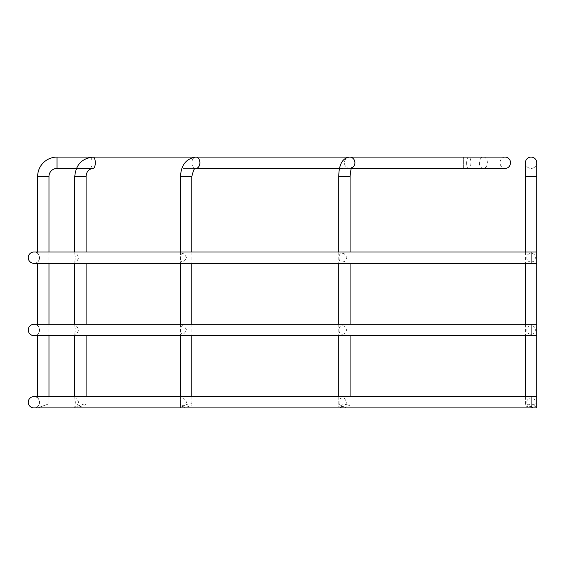 <?xml version="1.0" encoding="UTF-8"?>
<svg xmlns="http://www.w3.org/2000/svg" width="565" height="565" viewBox="0 0 565 565"><rect width="100%" height="100%" fill="white"/><g stroke="black" fill="none" stroke-linecap="round" stroke-linejoin="round"><path stroke-width="0.42" stroke-dasharray="2.83 2.12" d="M33.914 263.346A5.664 5.664 0 0 0 37.643 261.941C38.286 261.87 38.928 260.451 39.571 257.682C38.943 260.451 38.293 261.87 37.643 261.941L37.643 263.346M74.778 261.524L75.371 257.682L74.778 253.84C75.908 252.717 77.2 253.996 78.641 257.682C77.2 261.369 75.908 262.647 74.778 261.524L74.778 263.346M180.51 259.455L180.51 255.91C181.796 252.11 183.809 252.703 186.57 257.682C183.809 262.661 181.796 263.255 180.51 259.455L180.51 263.346M344.424 261.524C340.787 262.647 338.993 261.369 339.057 257.682C339 253.996 340.787 252.717 344.424 253.84L346.945 257.682L344.424 261.524M531.086 261.941C528.317 261.87 526.891 260.451 526.813 257.682C526.884 254.921 528.31 253.501 531.086 253.431C533.847 253.501 535.267 254.921 535.345 257.682C535.274 260.444 533.854 261.863 531.086 261.941L531.086 263.346M33.914 335.624A5.664 5.664 0 0 0 37.643 334.219C38.286 334.148 38.928 332.728 39.571 329.967C38.943 332.728 38.293 334.148 37.643 334.219L37.643 335.624M74.778 333.802L75.371 329.967L74.778 326.125C75.908 324.995 77.2 326.28 78.641 329.967C77.2 333.654 75.908 334.932 74.778 333.802L74.778 335.624M180.51 331.74L180.51 328.187C181.796 324.395 183.809 324.981 186.57 329.967C183.809 334.946 181.796 335.539 180.51 331.74L180.51 335.624M344.424 333.802C340.787 334.932 338.993 333.654 339.057 329.967C339 326.28 340.787 324.995 344.424 326.125L346.945 329.967L344.424 333.802M531.086 334.219C528.317 334.155 526.891 332.736 526.813 329.967C526.884 327.199 528.31 325.779 531.086 325.708C533.847 325.779 535.267 327.199 535.345 329.967C535.274 332.721 533.854 334.141 531.086 334.219L531.086 335.624M525.429 162.755A5.664 5.664 0 0 0 531.086 168.412A5.664 5.664 0 0 0 536.75 162.755A5.664 5.664 0 0 0 531.086 157.091A5.664 5.664 0 0 0 525.429 162.755A5.664 5.664 0 0 0 531.086 168.412A5.664 5.664 0 0 0 536.75 162.755M33.914 407.909A5.664 5.664 0 0 0 37.643 406.503C38.286 406.433 38.928 405.013 39.571 402.245C38.943 405.013 38.293 406.433 37.643 406.503L37.643 407.909L48.971 403.784L37.643 407.909M75.371 402.245L74.778 406.087C75.908 407.217 77.193 405.931 78.641 402.245C77.2 398.558 75.908 397.28 74.778 398.403L75.371 402.245M180.525 402.245L180.51 404.024C181.789 407.817 183.809 407.231 186.57 402.245C183.809 397.266 181.796 396.672 180.51 400.472L180.525 402.245M339.057 402.245C338.993 405.931 340.787 407.21 344.424 406.087L346.945 402.245L344.424 398.403C340.787 397.28 338.993 398.558 339.057 402.245M526.813 402.245C526.884 405.013 528.31 406.433 531.086 406.503C533.847 406.433 535.267 405.013 535.345 402.245C535.274 399.483 533.854 398.071 531.086 397.993C528.317 398.057 526.891 399.476 526.813 402.245M536.75 263.346L536.75 252.018L536.75 263.346M536.75 335.624L536.75 324.303L536.75 335.624M39.571 257.682A5.664 5.664 0 0 1 33.914 263.346A5.664 5.664 0 0 1 28.25 257.682A5.664 5.664 0 0 1 33.914 252.018A5.664 5.664 0 0 1 39.571 257.682C38.936 254.921 38.293 253.501 37.643 253.431C38.293 253.494 38.943 254.914 39.592 257.682M39.571 329.967A5.664 5.664 0 0 1 33.914 335.624A5.664 5.664 0 0 1 28.25 329.967A5.664 5.664 0 0 1 33.914 324.303A5.664 5.664 0 0 1 39.571 329.967C38.936 327.206 38.293 325.786 37.643 325.708C38.293 325.779 38.943 327.192 39.592 329.967M505.272 157.091A5.664 5.233 -90 0 0 500.039 162.755A5.664 5.233 -90 0 0 505.272 168.412M479.381 162.755A5.664 4.004 -90 0 0 483.386 168.412A5.664 4.004 -90 0 0 487.39 162.755A5.664 4.004 -90 0 0 483.386 157.091A5.664 4.004 -90 0 0 479.381 162.755M466.591 162.755A5.664 2.168 -90 0 0 468.759 168.412A5.664 2.168 -90 0 0 470.928 162.755A5.664 2.168 -90 0 0 468.759 157.091A5.664 2.168 -90 0 0 466.591 162.755M536.75 407.909L536.75 396.588L536.75 405.847L531.086 407.909L525.429 405.847L531.086 403.784L536.75 405.847M39.571 402.245A5.664 5.664 0 0 1 33.914 407.909A5.664 5.664 0 0 1 28.25 402.245A5.664 5.664 0 0 1 33.914 396.588A5.664 5.664 0 0 1 39.571 402.245C38.936 399.483 38.293 398.071 37.643 397.993C38.293 398.057 38.943 399.476 39.592 402.245M195.886 168.412L183.413 168.412L195.886 168.412A5.664 4.004 -90 0 1 191.881 162.755A5.664 4.004 -90 0 1 195.886 157.091M483.386 168.412L342.927 168.412L463.625 168.412L463.625 157.091L463.625 168.412M93.126 168.412A5.664 2.168 -90 0 1 90.958 162.755A5.664 2.168 -90 0 1 93.126 157.091L463.625 157.091M344.424 403.947L350.088 405.056L344.424 407.753L342.263 407.909L338.76 406.638L344.424 403.947M180.51 252.018L180.51 255.91M180.51 324.303L180.51 328.187M180.51 396.588L180.51 400.472M180.51 404.024L180.51 407.301C178.505 406.094 193.852 402.139 191.839 404.392C193.852 405.599 178.505 409.554 180.51 407.301M191.839 252.018L191.839 263.346M191.839 324.303L191.839 335.624M191.839 396.588L191.839 404.392M74.778 252.018L74.778 253.84M74.778 324.303L74.778 326.125M74.778 396.588L74.778 398.403M74.778 406.087L74.778 407.753C72.765 407.492 88.112 402.329 86.099 403.947C88.112 404.201 72.765 409.364 74.778 407.753M86.099 252.018L86.099 263.346M86.099 324.303L86.099 335.624M86.099 396.588L86.099 403.947M37.643 252.018L37.643 253.431A5.664 5.664 0 0 0 33.914 252.018M37.643 324.303L37.643 325.708A5.664 5.664 0 0 0 33.914 324.303M37.643 396.588L37.643 397.993A5.664 5.664 0 0 0 33.914 396.588M48.971 252.018L48.971 263.346M48.971 324.303L48.971 335.624M48.971 396.588L48.971 403.784M525.429 176.485L536.75 176.485M338.76 176.485L350.088 176.485M468.759 157.091L349.679 157.091A5.664 5.233 -90 0 0 344.445 162.755A5.664 5.233 -90 0 0 349.679 168.412A5.664 5.233 -90 0 0 351.592 168.024M180.51 176.485L191.839 176.485M74.778 176.485L86.099 176.485M531.086 407.909L531.086 406.503M37.643 176.485L48.971 176.485M57.044 157.091L57.044 168.412M531.086 397.993L531.086 396.588M531.086 325.708L531.086 324.303M531.086 253.431L531.086 252.018M351.833 167.628L349.679 168.412L351.409 168.412M342.927 168.412L468.759 168.412M350.088 252.018L350.088 263.346M350.088 324.303L350.088 335.624M350.088 396.588L350.088 405.056M525.429 252.018L525.429 263.346M525.429 324.303L525.429 335.624M525.429 396.588L525.429 405.847M338.76 252.018L338.76 263.346M338.76 324.303L338.76 335.624M338.76 396.588L338.76 406.638M349.679 157.091L483.386 157.091"/><path stroke-width="0.85" d="M28.25 257.682A5.664 5.664 0 0 0 33.914 263.346L531.086 263.346L531.086 252.018L33.914 252.018A5.664 5.664 0 0 0 28.25 257.682M28.25 329.967A5.664 5.664 0 0 0 33.914 335.624L531.086 335.624L531.086 324.303L33.914 324.303A5.664 5.664 0 0 0 28.25 329.967M525.429 176.485L536.75 176.485L536.75 162.755A5.664 5.664 0 0 0 531.086 157.091A5.664 5.664 0 0 0 525.429 162.755L525.429 252.018M28.25 402.245A5.664 5.664 0 0 0 33.914 407.909L531.086 407.909L531.086 396.588L33.914 396.588A5.664 5.664 0 0 0 28.25 402.245M86.099 252.018L86.099 176.485C86.403 171.704 88.74 169.013 93.126 168.412L57.044 168.412A8.072 8.072 0 0 0 48.971 176.485L37.643 176.485A19.394 19.394 0 0 1 57.044 157.091L505.272 157.091A5.664 5.233 -90 0 1 510.499 162.755A5.664 5.233 -90 0 1 505.272 168.412L351.409 168.412M536.75 176.485L536.75 263.346L531.086 263.346M536.75 263.346L536.75 335.624L531.086 335.624M536.75 335.624L536.75 407.909L531.086 407.909M191.839 252.018L191.839 176.485C193.35 170.051 194.699 167.36 195.886 168.412L342.927 168.412L195.886 168.412A5.664 4.004 -90 0 0 199.89 162.755A5.664 4.004 -90 0 0 195.886 157.091L349.679 157.091A5.664 5.233 -90 0 1 354.912 162.755A5.664 5.233 -90 0 1 351.592 168.024M191.839 176.485L180.51 176.485L180.51 252.018M180.51 263.346L180.51 324.303M180.51 335.624L180.51 396.588M191.839 263.346L191.839 324.303M191.839 335.624L191.839 396.588M86.099 176.485L74.778 176.485L74.778 252.018M74.778 263.346L74.778 324.303M74.778 335.624L74.778 396.588M75.209 407.909L74.778 407.753M86.099 263.346L86.099 324.303M86.099 335.624L86.099 396.588M37.643 176.485L37.643 252.018M37.643 263.346L37.643 324.303M37.643 335.624L37.643 396.588M48.971 176.485L48.971 252.018M48.971 263.346L48.971 324.303M48.971 335.624L48.971 396.588M350.088 252.018L350.088 176.485L338.76 176.485C338.894 164.366 342.531 157.903 349.679 157.091M93.126 168.412A5.664 2.168 -90 0 0 95.294 162.755A5.664 2.168 -90 0 0 93.126 157.091C81.911 158.313 75.795 164.775 74.778 176.485M57.044 168.412L57.044 157.091M180.51 176.485C181.075 165.022 186.203 158.553 195.886 157.091M195.886 168.412L342.927 168.412M350.088 263.346L350.088 324.303M350.088 335.624L350.088 396.588M525.429 263.346L525.429 324.303M525.429 335.624L525.429 396.588M338.76 176.485L338.76 252.018M338.76 263.346L338.76 324.303M338.76 335.624L338.76 396.588M536.75 396.588L531.086 396.588M350.088 176.485C350.653 170.517 351.239 167.565 351.833 167.628M536.75 324.303L531.086 324.303M536.75 252.018L531.086 252.018"/></g></svg>
